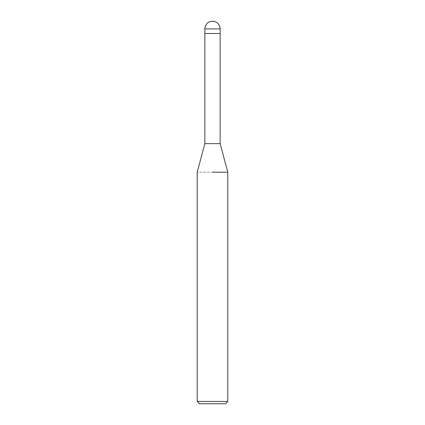 <?xml version="1.0" encoding="UTF-8"?>
<svg xmlns="http://www.w3.org/2000/svg" width="425" height="425" viewBox="0 0 425 425"><rect width="100%" height="100%" fill="white"/><g stroke="black" fill="none" stroke-linecap="round" stroke-linejoin="round"><path stroke-width="0.32" stroke-dasharray="2.12 1.59" d="M220.15 143.65L204.85 143.65M204.85 33.49L212.5 33.49M227.8 172.199L197.2 172.199L227.8 172.199M227.8 401.455L197.2 401.455M225.505 403.75L199.495 403.75M220.15 28.9L204.85 28.9"/><path stroke-width="0.64" d="M204.85 28.9L220.15 28.9A7.65 7.65 0 0 0 212.5 21.25A7.65 7.65 0 0 0 204.85 28.9L204.85 143.65L220.15 143.65L227.8 172.199L227.8 401.455L197.2 401.455L199.495 403.75L225.505 403.75L227.8 401.455M212.5 33.49L220.15 33.49L220.15 143.65M212.5 172.199L227.8 172.199L212.5 172.199M204.85 33.49L220.15 33.49L220.15 28.9M204.85 143.65L197.2 172.199L197.2 401.455"/></g></svg>
